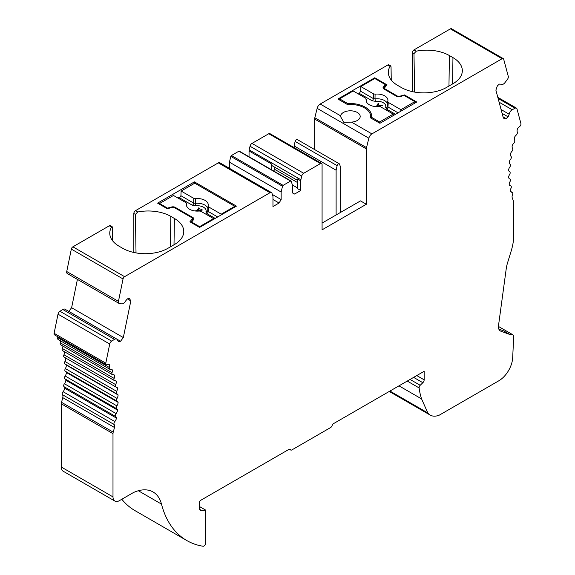 <?xml version="1.0" encoding="UTF-8"?>
<svg xmlns="http://www.w3.org/2000/svg" width="575" height="575" viewBox="0 0 575 575"><rect width="100%" height="100%" fill="white"/><g stroke="black" fill="none" stroke-linecap="round" stroke-linejoin="round"><path stroke-width="0.86" d="M297.519 182.541L274.735 169.388L273.722 171.019M274.735 167.217L274.735 169.388M297.519 180.37L272.528 165.945A4.176 2.408 -60 0 1 271.666 164.033L249.047 150.973L249.047 156.774M271.666 169.833L271.666 164.033M297.519 187.932L292.416 184.992M300.747 190.505L300.747 180.823L297.519 178.962L297.519 188.636L300.747 190.505L294.63 194.041L292.56 192.848M300.747 180.823A4.176 2.408 -60 0 1 300.883 179.745L249.176 149.895A4.176 2.408 120 0 0 249.047 150.973M249.176 149.895L250.017 146.244L301.724 176.094L300.883 179.745M250.017 146.244A2.925 1.689 -60 0 1 251.994 143.412L268.755 133.738A2.286 1.323 -60 0 1 269.898 133.623L321.605 163.48A2.286 1.323 -60 0 1 322.079 164.522L322.079 229.827L366.354 204.262L360.511 200.891L340.637 212.362L340.637 167.584L339.609 164.234A1.826 1.057 -60 0 0 339.286 163.796A1.826 1.057 -60 0 0 337.137 165.665L336.109 170.2L336.109 214.978L340.637 212.362M301.724 176.094A2.925 1.689 -60 0 1 303.701 173.269L320.462 163.588A2.286 1.323 -60 0 1 321.605 163.48M294.63 194.041L292.56 192.984L292.56 185.43L291.194 181.226A0.913 0.525 -60 0 0 291.036 181.017L239.329 151.167A0.913 0.525 120 0 0 238.877 151.211L231.423 155.516A0.913 0.525 120 0 0 230.805 156.393L229.439 162.172L229.439 168.31M229.439 162.172L281.146 192.021L282.512 186.243A0.913 0.525 -60 0 1 283.123 185.366L290.583 181.06A0.913 0.525 -60 0 1 291.036 181.017M281.146 192.021L281.146 199.575L272.377 194.508M281.146 199.575L279.083 203.011L272.96 199.482M279.083 203.011L272.96 206.547L272.96 196.873A4.176 2.408 -60 0 0 272.83 195.946L271.982 193.265A2.925 1.689 -60 0 0 271.472 192.575A2.925 1.689 -60 0 0 270.006 192.718L124.595 276.676L72.888 246.819L109.279 225.81A2.286 1.323 -60 0 1 110.422 225.702L112.183 226.715M133.838 252.475L133.838 213.498A2.286 1.323 -60 0 1 135.456 210.702L218.299 162.869A2.925 1.689 -60 0 1 219.765 162.725L271.472 192.575M136.023 252.907L135.42 214.41L137.713 212.002A31.992 18.472 180 0 1 170.84 216.394L174.39 218.443A31.992 18.472 180 0 1 183.763 231.725A31.992 18.472 180 0 1 174.39 244.562L167.929 248.292A31.992 18.472 180 0 1 122.691 248.292L119.133 246.244A31.992 18.472 180 0 1 109.767 233.407A31.992 18.472 180 0 1 111.536 227.118L109.279 225.81M194.429 183.368L194.429 181.873L157.586 203.14L167.282 208.739L171.968 207.46A2.286 1.323 180 0 1 174.563 207.719L191.676 217.602A2.286 1.323 180 0 1 192.345 218.529A2.286 1.323 180 0 1 192.122 219.097L189.908 221.799L199.597 227.398L199.597 226.651L213.548 218.601L200.905 211.305L199.288 211.011A10.896 6.289 180 0 1 186.451 205.059A10.896 6.289 180 0 1 186.616 203.701L186.645 203.464M194.429 181.873L236.44 206.13L199.597 227.398M112.686 240.896L112.477 227.657L112.168 226.744L111.536 227.118M177.998 198.08L180.744 196.492M72.888 246.819A2.286 1.323 120 0 0 71.329 249.104L66.736 271.522A2.947 1.703 120 0 0 67.282 273.542L118.982 303.392A2.947 1.703 -60 0 1 118.443 301.379L66.736 271.522M118.443 301.379L123.036 278.961A2.286 1.323 -60 0 1 124.595 276.676M127.348 298.871L129.332 298.339L130.827 300.876L127.355 298.871L125.558 301.048A4.176 2.408 -60 0 1 121.771 303.873L119.348 303.521A2.947 1.703 -60 0 1 118.982 303.392M130.827 300.876L123.323 337.568L71.616 307.711L68.777 311.413M77.409 279.393L71.616 307.711M123.323 337.568L120.549 341.248L68.842 311.398M120.549 341.248L118.565 341.78L117.516 340.364A4.176 2.408 -60 0 0 116.703 339.085L64.997 309.228A4.176 2.408 120 0 0 62.804 309.501L59.951 311.269A2.947 1.703 120 0 0 58.01 314.173L54.1 333.306A2.286 1.323 120 0 0 54.517 334.866L106.224 364.715A2.286 1.323 120 0 0 107.252 364.665A4.571 2.638 -60 0 1 109.207 364.493A4.571 2.638 -60 0 1 109.408 367.511A2.286 1.323 120 0 0 109.775 369.272A2.286 1.323 120 0 0 110.515 369.33A4.571 2.638 -60 0 1 111.988 369.452A4.571 2.638 -60 0 1 112.082 369.509L111.895 369.402M106.224 364.715A2.286 1.323 120 0 1 105.8 363.156L109.717 344.03A2.947 1.703 120 0 1 111.658 341.126L114.511 339.358A4.176 2.408 -60 0 1 116.703 339.085M57.867 336.806A4.571 2.638 -60 0 1 57.701 337.654A2.286 1.323 120 0 0 58.068 339.423L109.775 369.272M112.082 369.509A4.571 2.638 -60 0 1 112.039 372.672A2.286 1.323 120 0 0 112.348 374.627A2.286 1.323 120 0 0 112.952 374.72A4.571 2.638 -60 0 1 114.145 374.9A4.571 2.638 -60 0 1 114.425 375.116L113.821 374.763M60.655 340.91A4.571 2.638 -60 0 1 60.332 342.822A2.286 1.323 120 0 0 60.648 344.777L112.348 374.627M114.425 375.116A4.571 2.638 -60 0 1 114.138 378.4L62.431 348.551A2.286 1.323 120 0 0 62.668 350.692L114.375 380.542A2.286 1.323 -60 0 1 114.138 378.4M62.883 346.064A4.571 2.638 -60 0 1 62.431 348.551M115.201 380.664L116.215 381.254A4.571 2.638 -60 0 0 115.762 380.858A4.571 2.638 -60 0 0 114.842 380.65A2.286 1.323 -60 0 1 114.375 380.542M116.215 381.254A4.571 2.638 -60 0 1 115.676 384.639L63.969 354.782A2.286 1.323 120 0 0 64.134 357.111L115.841 386.968A2.286 1.323 -60 0 1 115.676 384.639M64.573 351.792A4.571 2.638 -60 0 1 63.969 354.782M115.927 387.011L117.429 387.881A4.571 2.638 -60 0 0 116.833 387.277A4.571 2.638 -60 0 0 116.172 387.068A2.286 1.323 -60 0 1 115.841 386.968M117.429 387.881A4.571 2.638 -60 0 1 116.653 391.331L64.946 361.481A2.286 1.323 120 0 0 65.018 363.997A2.286 1.323 120 0 0 65.227 364.076M65.722 358.031A4.571 2.638 -60 0 1 64.946 361.481M66.06 364.6A4.571 2.638 -60 0 1 66.355 365.082L118.062 394.939A4.571 2.638 -60 0 0 117.35 394.098A4.571 2.638 -60 0 0 116.933 393.933A2.286 1.323 -60 0 1 116.725 393.846A2.286 1.323 -60 0 1 116.653 391.331M118.062 394.939A4.571 2.638 -60 0 1 117.056 398.432L65.349 368.582A2.286 1.323 120 0 0 65.313 371.277A2.286 1.323 120 0 0 65.406 371.321L116.933 401.07M66.355 365.082A4.571 2.638 -60 0 1 65.349 368.582M65.802 371.558A4.571 2.638 -60 0 1 66.405 372.521L118.112 402.371A4.571 2.638 -60 0 0 117.3 401.264A4.571 2.638 -60 0 0 117.113 401.17A2.286 1.323 -60 0 1 117.02 401.127A2.286 1.323 -60 0 1 117.056 398.432M118.112 402.371A4.571 2.638 -60 0 1 116.876 405.878L65.169 376.021A2.286 1.323 120 0 0 65.011 378.889A4.571 2.638 -60 0 1 65.866 380.262A4.571 2.638 -60 0 1 64.422 383.755A2.286 1.323 120 0 0 64.041 386.716A4.571 2.638 -60 0 1 64.745 388.262A4.571 2.638 -60 0 1 63.092 391.704A2.286 1.323 120 0 0 62.459 394.687A4.571 2.638 -60 0 1 62.761 397.634A100.546 58.046 -60 0 1 61.511 402.306A4.571 2.638 120 0 0 61.288 403.801L61.288 467.037A9.143 5.276 -60 0 0 63.178 471.227L114.885 501.077A9.143 5.276 -60 0 1 112.995 496.893L112.995 433.651A4.571 2.638 -60 0 1 113.218 432.156L61.511 402.306M66.405 372.521A4.571 2.638 -60 0 1 65.169 376.021M65.866 380.262L117.573 410.119A4.571 2.638 -60 0 0 116.718 408.739A2.286 1.323 -60 0 1 116.876 405.878M117.573 410.119A4.571 2.638 -60 0 1 116.121 413.605L64.422 383.755M64.745 388.262L116.452 418.111A4.571 2.638 -60 0 0 115.747 416.566A2.286 1.323 -60 0 1 116.121 413.605M116.452 418.111A4.571 2.638 -60 0 1 114.799 421.554L63.092 391.704M113.218 432.156A100.546 58.046 -60 0 0 114.468 427.484A4.571 2.638 -60 0 0 114.166 424.537A2.286 1.323 -60 0 1 114.799 421.554M199.259 506.402L205.541 510.032L205.541 543.246A2.286 1.323 -60 0 1 204.7 545.366A2.286 1.323 -60 0 1 203.054 546.25A137.109 79.156 -60 0 1 186.774 540.529A137.109 79.156 -60 0 1 161.489 504.11A45.705 26.385 -60 0 0 153.065 491.97A45.705 26.385 -60 0 0 133.4 492.574L119.456 500.624A9.143 5.276 -60 0 1 114.885 501.077M186.774 540.529L135.067 510.672A137.109 79.156 -60 0 1 121.821 499.258M336.109 214.978L322.079 223.078M339.286 163.796L297.275 139.545A1.826 1.057 120 0 0 295.126 141.414L337.137 165.665M336.109 170.2L294.098 145.942L295.126 141.414M294.098 147.595L294.098 145.942M366.354 204.262L366.354 148.896A4.571 2.638 -60 0 1 366.519 147.624L314.812 117.767L317.141 108.352A4.571 2.638 -60 0 1 320.203 104.032L387.845 64.982A2.286 1.323 -60 0 1 388.988 64.874L390.748 65.888M314.647 149.572L314.647 119.047A4.571 2.638 -60 0 1 314.812 117.767M317.141 108.352L368.848 138.208L366.519 147.624M351.526 122.116L343.814 122.295L340.537 116.552L340.601 115.812A9.825 5.671 0 0 1 350.944 110.817A9.825 5.671 0 0 1 360.187 116.481A9.825 5.671 0 0 1 351.526 122.116L371.91 133.889L502.112 58.715A2.286 1.323 -60 0 1 503.254 58.6A2.286 1.323 -60 0 1 503.671 59.196L508.264 76.317A2.947 1.703 -60 0 1 507.351 79.508L504.936 82.656A4.176 2.408 -60 0 1 501.278 84.288A4.176 2.408 -60 0 1 501.148 84.202L499.359 84.094L497.375 85.847L495.88 90.117L503.384 118.134L506.158 118.615L503.032 116.811M368.848 138.208A4.571 2.638 -60 0 1 371.91 133.889M370.487 117.839A20.729 11.967 0 0 0 370.638 116.394A20.729 11.967 0 0 0 347.401 104.513L337.913 99.037L374.756 77.769L387.033 84.856L384.812 87.558A2.286 1.323 180 0 0 384.596 88.126A2.286 1.323 180 0 0 385.264 89.06L397.203 95.953A2.286 1.323 180 0 0 399.798 96.212L404.484 94.933L416.767 102.019L379.924 123.287L370.487 117.839M412.404 91.648L412.404 52.67A2.286 1.323 -60 0 1 414.014 49.874L450.405 28.865A2.286 1.323 120 0 1 451.548 28.75L503.254 58.6M414.589 92.079L413.986 53.583L416.278 51.175A31.992 18.472 180 0 1 449.406 55.559L452.956 57.615A31.992 18.472 180 0 1 462.329 70.897A31.992 18.472 180 0 1 452.956 83.734L446.495 87.465A31.992 18.472 180 0 1 401.249 87.465L397.699 85.416A31.992 18.472 180 0 1 388.333 72.579A31.992 18.472 180 0 1 390.102 66.29L387.845 64.982M391.252 80.062L391.043 66.829L390.734 65.917L390.102 66.29M501.084 109.545L509.191 114.224L508.135 116.862L506.158 118.615M508.135 116.862L502.112 113.383M509.191 114.224A4.176 2.408 -60 0 1 512.196 109.753L499.114 102.199M499.898 330.647L500.803 331.164A9.143 5.276 120 0 1 500.329 330.941A9.143 5.276 120 0 1 498.525 325.45L506.237 268.712A27.42 15.834 -60 0 1 507.545 262.854L511.132 251.174A45.705 26.385 -60 0 0 513.712 237.152L513.712 202.299A4.571 2.638 -60 0 0 513.489 201.063A100.546 58.046 -60 0 1 512.239 197.829A4.571 2.638 -60 0 1 512.541 194.544A2.286 1.323 -60 0 0 512.296 192.395A2.286 1.323 -60 0 0 511.908 192.287A4.571 2.638 -60 0 1 511.125 192.079A4.571 2.638 -60 0 1 510.255 190.749A4.571 2.638 -60 0 1 510.959 188.392A2.286 1.323 -60 0 0 510.844 185.962A2.286 1.323 -60 0 0 510.578 185.869A4.571 2.638 -60 0 1 510.054 185.682A4.571 2.638 -60 0 1 509.134 184.05A4.571 2.638 -60 0 1 509.989 181.686A2.286 1.323 -60 0 0 509.975 179.077A2.286 1.323 -60 0 0 509.831 179.012A4.571 2.638 -60 0 1 509.536 178.882A4.571 2.638 -60 0 1 508.595 176.928A4.571 2.638 -60 0 1 509.594 174.577A2.286 1.323 -60 0 0 509.687 171.788A2.286 1.323 -60 0 0 509.651 171.767A4.571 2.638 -60 0 1 509.587 171.731A4.571 2.638 -60 0 1 508.645 169.438A4.571 2.638 -60 0 1 509.773 167.124A2.286 1.323 -60 0 0 510.054 164.206A4.571 2.638 -60 0 1 509.277 161.647A4.571 2.638 -60 0 1 510.535 159.383A2.286 1.323 -60 0 0 511.031 156.386A4.571 2.638 -60 0 1 510.492 153.618A4.571 2.638 -60 0 1 511.865 151.426A2.286 1.323 -60 0 0 512.569 148.364A4.571 2.638 -60 0 1 512.275 145.417A4.571 2.638 -60 0 1 513.755 143.312A2.286 1.323 120 0 0 514.668 140.221A4.571 2.638 -60 0 1 514.618 137.109A4.571 2.638 -60 0 1 516.192 135.118A2.286 1.323 120 0 0 517.299 132.013A4.571 2.638 -60 0 1 517.5 128.771A4.571 2.638 -60 0 1 519.455 126.687A2.286 1.323 120 0 0 520.9 123.503L516.99 108.891A2.947 1.703 120 0 0 516.451 108.122A2.947 1.703 120 0 0 515.049 108.229L512.196 109.753M498.827 329.087L503.643 330.869L510.104 334.6A5.944 3.428 -60 0 1 512.541 334.571A5.944 3.428 -60 0 1 513.712 336.526L512.67 357.83A19.608 11.32 -60 0 1 498.834 380.779L439.357 415.114A22.849 13.196 -60 0 1 430.237 415.107A22.849 13.196 -60 0 1 427.807 412.922L389.943 391.058M500.803 331.164L510.104 334.6M374.756 78.509L374.756 77.769M404.484 95.658L404.484 94.933M427.807 412.922L421.583 398.906L398.971 385.847M421.583 398.906A86.832 50.133 -60 0 1 419.125 387.931A2.286 1.323 -60 0 1 420.196 385.293L410.061 379.442M289.304 449.219L290.72 450.038A2.286 1.323 -60 0 0 291.863 449.923L330.639 427.534A2.286 1.323 -60 0 0 332.12 425.565A2.286 1.323 -60 0 1 333.601 423.588L424.156 371.306L424.156 379.838A2.746 1.581 -60 0 1 422.848 382.706L420.196 385.293M205.541 510.032L201.811 510.614A5.484 3.17 -60 0 1 200.395 510.392A5.484 3.17 -60 0 1 199.259 507.883L199.259 503.017A2.286 1.323 -60 0 1 200.876 500.214L288.902 449.398A2.286 1.323 -60 0 1 290.044 449.283A2.286 1.323 -60 0 1 290.382 449.657A2.286 1.323 -60 0 0 290.72 450.038M385.638 86.552L385.624 84.769L374.771 78.502L360.827 86.552L373.47 93.847L373.369 98.584L375.008 98.878L375.087 94.142L373.47 93.847M383.36 88.528L383.36 86.947A3.198 1.847 180 0 0 383.051 87.738A3.198 1.847 180 0 0 383.992 89.046L396.577 96.312A3.198 1.847 0 0 0 400.207 96.679L403.988 95.371L414.841 101.638L400.897 109.688L388.262 102.393L387.751 101.459A10.896 6.289 0 0 0 387.924 100.56A10.896 6.289 0 0 0 375.087 94.142M387.413 106.21L387.751 101.459M383.36 86.947L385.624 84.769M387.557 104.111A10.602 6.124 0 0 0 375.008 98.878L375.36 101.322L372.075 100.747A1.826 1.057 120 0 0 373.369 98.584L360.626 91.224L360.827 86.552M387.385 106.361L387.945 107A1.826 1.057 -60 0 1 386.652 109.164L385.652 107.266A1.826 1.466 -161.3 0 0 387.385 106.361A1.826 1.466 -161.3 0 0 387.406 106.274M372.075 100.747L359.332 93.387L360.626 91.224M359.332 93.387L358.347 93.955M377.164 106.619L382.303 105.606L381.642 105.239L377.437 106.016L378.86 103.629L378.242 103.263L376.539 106.21L374.986 106.504M378.53 104.176L376.74 106.619M381.642 105.735L381.642 105.239M377.437 106.555L377.437 106.016M378.242 104.01L378.242 103.263M376.539 106.612L376.539 106.21M347.674 104.492L347.674 103.529L339.545 98.835L353.179 90.965L365.815 98.267L366.512 101.948M366.562 102.062L366.318 99.202A10.896 6.289 0 0 0 366.153 100.56A10.896 6.289 0 0 0 378.99 106.519L380.607 106.806L393.243 114.109L379.622 121.972L379.622 123.115M393.314 115.561L393.243 114.109M400.825 111.219L400.897 109.688M347.674 103.529A21.872 12.628 180 0 1 371.637 116.1A21.872 12.628 180 0 1 371.536 117.307L379.622 121.972M414.841 103.126L414.841 101.638M371.536 118.45L371.536 117.307M339.545 98.835L339.545 99.978M384.725 85.294L384.689 87.752M178.645 198.454L179.623 197.886L180.917 195.723L181.125 191.051L194.752 183.181L234.823 206.317L234.823 207.065M181.125 191.051L193.761 198.346L195.378 198.634A10.896 6.289 180 0 1 208.222 205.059A10.896 6.289 180 0 1 208.057 205.951L207.712 210.709L208.243 211.499L217.695 216.955M208.057 205.951L208.56 206.885L221.202 214.18L234.823 206.317M195.378 198.634L195.306 203.37L193.667 203.083A1.826 1.057 -60 0 1 192.373 205.246L195.651 205.821L195.306 203.37A10.602 6.124 180 0 1 207.855 208.61M207.712 210.766A1.826 1.466 18.6 0 1 207.683 210.853A1.826 1.466 18.6 0 1 205.951 211.765L206.95 213.656A1.826 1.057 120 0 0 208.243 211.499L208.56 206.885M221.167 214.949L221.202 214.18M194.875 210.953L197.182 210.507L198.698 207.855L199.353 208.229L198.152 210.321L201.768 209.623L202.407 209.997L197.721 211.111M201.768 210.119L201.768 209.623M197.261 211.111L198.698 208.603L199.029 208.79M198.152 210.817L198.152 210.321M198.698 208.603L198.698 207.855M197.182 211.111L197.182 210.507M186.803 206.439L186.113 202.767L173.47 195.464L159.527 203.514L167.799 208.294L168.705 207.769L168.719 208.351M213.584 219.327L213.548 218.601M171.58 207.568L171.58 206.986L168.705 207.769M171.58 206.986A3.198 1.847 180 0 1 175.21 207.345L192.97 217.602A3.198 1.847 180 0 1 193.904 218.903A3.198 1.847 180 0 1 193.595 219.693L191.331 221.878L199.597 226.651M159.527 204.262L159.527 203.514M191.331 221.878L191.324 222.618M251.994 143.412L303.701 173.269M320.462 163.588L268.755 133.738M290.583 181.06L238.877 151.211M283.123 185.366L231.423 155.516M282.512 186.243L230.805 156.393M218.299 162.869L270.006 192.718M137.713 212.002L135.456 210.702M174.39 218.443L174.009 244.785M170.84 216.394L170.394 246.876M135.42 214.41L133.838 213.498M192.122 221.418L192.122 219.097M123.036 278.961L71.329 249.104M114.511 339.358L62.804 309.501M111.658 341.126L59.951 311.269M109.717 344.03L58.01 314.173M105.8 363.156L54.1 333.306M109.408 367.511L57.701 337.654M112.039 372.672L60.332 342.822M116.718 408.739L65.011 378.889M115.747 416.566L64.041 386.716M114.166 424.537L62.459 394.687M114.468 427.484L62.761 397.634M112.995 433.651L61.288 403.801M112.995 496.893L61.288 467.037M138.338 490.741L161.489 504.11M366.354 148.896L314.647 119.047M320.203 104.032L340.601 115.812M502.112 58.715L450.405 28.865M416.278 51.175L414.014 49.874M449.406 55.559L448.96 86.042M452.956 57.615L452.575 83.957M515.049 108.229L498.108 98.447M509.831 179.012L509.277 178.696M510.578 185.869L509.622 185.315M511.908 192.287L510.55 191.504M413.986 53.583L412.404 52.67M385.264 89.779L385.264 89.06M397.203 96.593L397.203 95.953M399.798 96.772L399.798 96.212M419.125 387.931L407.244 381.067M422.848 382.706L413.633 377.38M424.156 379.838L416.767 375.568M289.548 449.176L290.382 449.657M201.811 510.614L199.496 509.277M385.652 107.266A8.776 5.067 0 0 0 375.36 101.322M398.037 112.829L387.945 107L388.262 102.393M395.521 114.288L386.652 109.164M180.917 195.723L193.667 203.083L193.761 198.346M195.651 205.821A8.776 5.067 180 0 1 205.951 211.765M206.95 213.656L215.179 218.407M179.623 197.886L192.373 205.246M192.97 220.462L192.97 217.602M175.21 208.092L175.21 207.345M192.345 221.224L192.345 218.529M116.725 393.846L65.018 363.997M117.02 401.127L65.313 371.277M370.638 117.925L370.638 116.394M516.451 108.122L497.821 97.369M509.975 179.077L509.227 178.645M510.844 185.962L509.543 185.208M512.296 192.395L510.449 191.331M512.541 334.571L498.439 326.435M430.237 415.107L389.261 391.453M384.596 89.398L384.596 88.126M186.861 206.554L186.645 203.457"/></g></svg>
